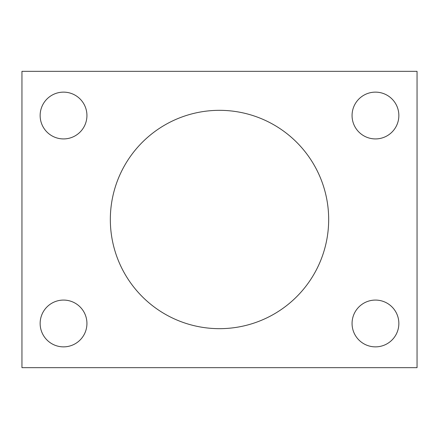 <?xml version="1.0" encoding="UTF-8"?>
<svg xmlns="http://www.w3.org/2000/svg" width="439" height="439" viewBox="0 0 439 439"><rect width="100%" height="100%" fill="white"/><g stroke="black" fill="none" stroke-linecap="round" stroke-linejoin="round"><path stroke-width="0.66" d="M417.05 367.662L21.95 367.662L21.95 71.337L417.05 71.337L417.05 367.662M328.674 219.5A109.174 109.174 0 0 0 164.916 124.956A109.174 109.174 0 0 0 164.916 314.044A109.174 109.174 0 0 0 328.674 219.5M86.933 115.528A23.393 23.393 0 0 0 51.84 95.268A23.393 23.393 0 0 0 51.84 135.788A23.393 23.393 0 0 0 86.933 115.528M398.853 115.528A23.393 23.393 0 0 0 363.761 95.268A23.393 23.393 0 0 0 363.761 135.788A23.393 23.393 0 0 0 398.853 115.528M86.933 323.472A23.393 23.393 0 0 0 51.84 303.212A23.393 23.393 0 0 0 51.84 343.732A23.393 23.393 0 0 0 86.933 323.472M398.853 323.472A23.393 23.393 0 0 0 363.761 303.212A23.393 23.393 0 0 0 363.761 343.732A23.393 23.393 0 0 0 398.853 323.472"/></g></svg>

